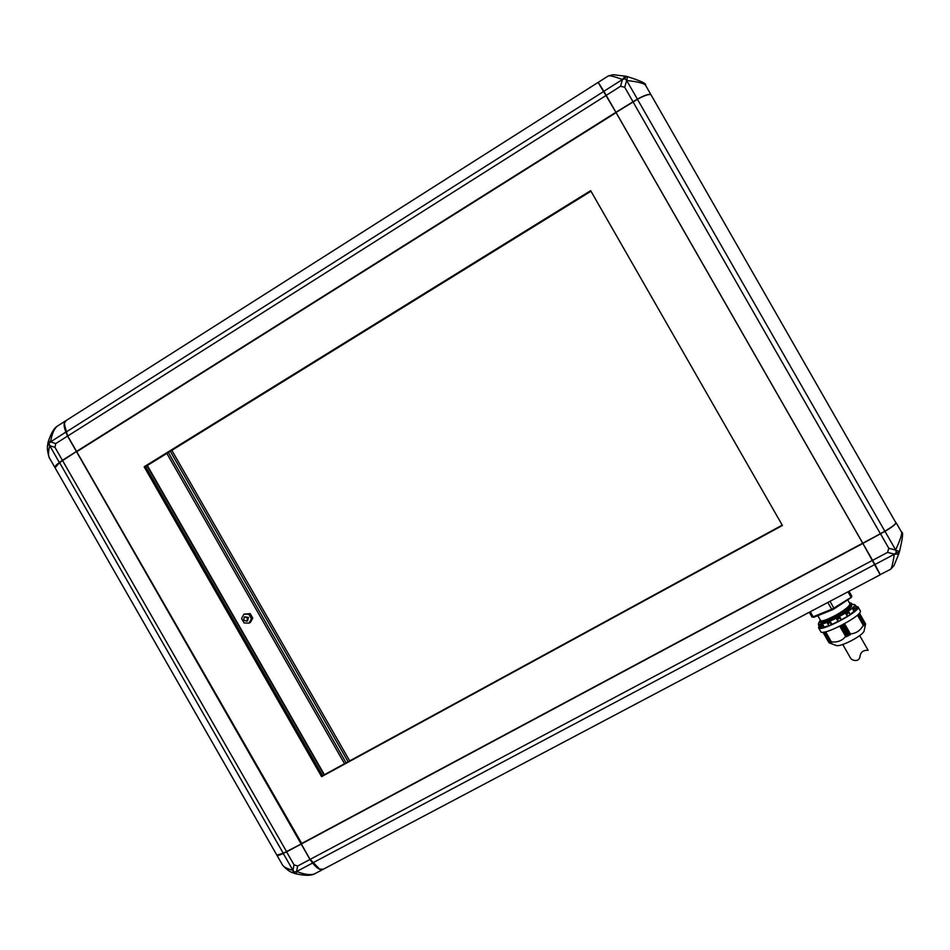 <?xml version="1.0" encoding="UTF-8"?>
<svg xmlns="http://www.w3.org/2000/svg" width="950" height="950" viewBox="0 0 950 950"><rect width="100%" height="100%" fill="white"/><g stroke="black" fill="none" stroke-linecap="round" stroke-linejoin="round"><path stroke-width="1.43" d="M294.464 872.064L292.933 870.283L294.025 864.844L297.647 866.032L296.554 871.471L294.464 872.064L294.678 873.489L296.174 873.846C304.867 875.769 310.971 875.781 314.462 873.905M276.973 855.332L282.483 864.951C283.848 867.124 287.304 868.882 292.837 870.248L293.372 872.931L294.334 872.753M49.78 445.621L49.02 443.401L50.576 441.869L55.753 443.567L54.958 447.319L49.768 445.728L47.809 444.066L47.975 442.7M54.993 467.649L54.981 467.626C54.471 466.759 55.931 465.049 59.375 462.508L49.768 445.728C48.201 451.309 48.082 455.383 49.424 457.936L54.91 467.507M49.02 443.401L47.975 442.629L48.426 441.18C51.086 433.224 53.996 428.236 57.19 426.206M296.554 871.471L296.174 873.846M323.214 869.286L323.012 869.393C320.174 870.402 316.718 868.276 312.633 863.016L296.673 871.494C304.558 874.57 310.496 875.377 314.486 873.893L314.806 873.727M294.025 864.844L286.591 851.865L283.231 853.456C279.371 855.273 277.269 855.867 276.925 855.249L276.913 855.214M286.674 851.782L62.486 460.453L76.487 451.488L59.458 462.65L55.064 467.78L276.842 855.095L283.147 853.302L301.233 843.992L283.326 853.385L277.269 855.332M55.053 466.937L62.51 460.275M54.958 447.319L62.391 460.311L76.487 451.488L67.723 436.014L301.72 843.469L862.707 543.198L616.087 112.658L77.223 451.416M59.375 462.508L62.391 460.311M65.538 420.909L57.891 425.766C54.399 428.129 51.977 433.461 50.611 441.762L48.426 441.18M297.647 866.032L309.997 859.465L301.174 844.051L286.591 851.865M312.633 863.016L309.997 859.465M319.473 869.048L310.032 859.37L301.328 843.98L310.032 859.37M880.139 574.809L872.397 560.417L310.139 859.37L319.663 869.131L323.404 869.179M598.108 82.413L66.168 420.506L64.362 423.272L66.025 431.989L67.723 436.014L606.076 95.475L598.12 82.389L615.944 112.314L606.266 95.439M67.688 436.121L64.267 423.985M55.753 443.567L67.581 436.086L65.882 432.084C63.531 426.17 63.519 422.37 65.859 420.684M76.404 451.499L67.581 436.086M872.539 560.274L862.873 543.4L880.163 574.786L323.154 869.309M896.408 552.472L894.354 554.135L887.549 552.389L888.796 548.281L895.601 550.038L896.408 552.472L899.092 552.734M887.549 552.389L872.587 560.346L874.938 564.526L894.318 554.242L898.712 554.064L893.998 565.63L890.625 569.264C891.777 567.969 893.012 562.958 894.318 554.242L894.354 554.135M890.518 569.323L880.211 574.619M622.511 79.562L624.969 78.601L626.656 80.513L624.708 87.258L620.564 86.284L622.393 79.539L625.112 76.202M598.31 82.448L603.856 91.271L622.393 79.539C614.329 76.439 609.568 75.276 608.107 76.059L598.31 82.282M624.969 78.601L626.157 76.297L627.499 76.653C640.822 80.904 646.819 83.731 645.489 85.144M301.091 843.897L76.487 451.654M645.596 85.369L645.513 85.179C643.72 83.196 637.474 81.653 626.774 80.548L627.499 76.653M645.513 85.179L651.082 94.917M895.601 550.038L899.413 551.57M885.008 531.359L895.636 549.908C900.137 540.194 902.12 534.292 901.597 532.226L896.052 522.559C896.254 523.901 892.572 526.834 885.008 531.359L862.707 543.198M620.564 86.284L606.231 95.356L615.921 112.278L637.403 99.097C645.169 94.929 649.717 93.504 651.047 94.846M603.856 91.271L606.231 95.356M76.546 451.404L615.754 112.385M862.707 543.507L301.328 843.98M624.708 87.258L632.926 101.591M651.213 95.19L650.607 94.596C648.506 94.109 644.136 95.665 637.498 99.275L616.028 112.444L637.379 99.168C643.803 95.677 648.102 94.121 650.251 94.513M874.938 564.526L880.329 574.702M888.796 548.281L880.579 533.947M895.909 523.011L895.874 523.153C895.007 524.804 891.373 527.547 884.937 531.359L862.873 543.4L872.587 560.346M862.873 543.4L884.913 531.181C891.409 527.333 895.078 524.566 895.945 522.892L651.142 95.012M880.519 533.947L632.902 101.65M616.028 112.444L862.79 543.246M590.983 191.235L145.611 466.557L322.62 775.663L782.23 525.112M144.139 466.771L321.587 776.661L782.432 525.469L590.663 190.665L144.139 466.771L145.611 466.557M322.62 775.663L321.587 776.661M171.855 450.336L349.695 760.903M170.335 451.274L348.128 761.758M146.989 465.702L324.033 774.891M247.606 617.904L244.411 616.93L243.616 620.207L246.834 621.169L247.606 617.904M247.439 620.873L248.496 617.476L244.696 616.799M244.138 622.974L249.066 623.105L251.429 618.747L248.864 614.27L243.936 614.151L241.573 618.498L244.138 622.974M249.066 623.105L250.396 622.44L252.759 618.106L250.194 613.629L243.936 614.151M166.844 453.435L344.529 763.717M147.333 465.5L324.389 774.701M168.376 452.485L346.109 762.862M251.429 618.747L252.759 618.106M248.864 614.27L250.194 613.629M832.307 609.805L833.186 609.342L831.713 609.235L833.863 608.107L830.015 601.303M827.521 623.188L829.029 625.706L831.832 624.459L830.526 621.989L827.533 623.176L830.538 621.977L831.915 624.376L840.999 620.148L840.026 617.369L836.689 619.115L840.026 617.357L841.403 619.768L848.089 615.98L850.06 614.662L848.991 612.275L845.939 613.89L848.659 612.073M849.039 591.244L851.758 596.006L849.039 591.256M847.732 599.854L849.87 603.594C849.941 605.874 845.476 609.615 836.475 614.828C827.509 619.602 822.237 621.526 820.658 620.623L820.634 620.564M864.096 631.049L864.072 631.168C862.98 633.531 858.729 636.714 851.319 640.716C844.004 644.397 839.076 646.024 836.534 645.608L836.439 645.572M863.574 620.362L859.429 613.13L865.592 623.924L865.212 623.271L864.156 625.29L858.111 614.531M863.384 625.623L863.942 624.72M863.526 625.86L863.265 625.278C860.391 630.574 856.104 633.448 850.404 633.923L849.929 634.992L843.731 624.174M842.318 624.922L848.528 635.764L849.015 634.742L849.929 634.992M848.528 635.764L842.092 625.053M850.856 603.096L851.438 603.523C851.521 605.957 846.664 609.995 836.903 615.624C827.189 620.766 821.477 622.844 819.755 621.846L819.731 621.395M820.076 622.404L820.111 622.464C821.833 623.473 827.557 621.407 837.259 616.265C847.032 610.624 851.877 606.587 851.806 604.153L849.454 602.87C862.588 602.656 812.594 629.826 820.396 620.172L820.111 622.464C820.551 623.176 822.308 622.998 825.408 621.941L820.503 622.737M819.862 620.896L818.377 623.711C819.589 628.271 857.731 608.119 854.513 604.58L851.818 604.176M855.736 609.591L856.425 608.083L854.964 605.364M836.534 645.608L829.219 642.889L822.985 632.261L828.744 642.319L831.012 642.592L830.443 642.141L831.962 642.402L831.416 641.915C837.52 642.509 842.258 640.68 845.643 636.405L846.581 636.69L840.406 625.908M856.283 606.326L857.992 606.884C861.579 610.803 819.898 632.795 818.556 627.736L818.971 626.074M857.992 606.884L860.273 610.862C863.894 614.852 822.201 636.821 820.812 631.691L820.764 631.584M827.533 623.568L830.443 622.701L831.191 624.839M829.029 625.706L827.676 623.806M821.596 627.036L820.859 625.694L822.569 625.397L823.365 627.463L828.721 625.646M809.293 612.263L812.001 616.989L813.176 616.776L810.291 611.741M827.83 602.466L831.713 609.235L813.176 616.776L813.96 617.239L812.001 616.989M847.97 591.814L850.867 596.885L851.758 596.006L851.663 596.992L833.863 608.107L834.076 608.879L850.867 597.776M833.186 609.33L834.076 608.879L833.186 609.342M832.248 609.817L813.96 617.239M834.1 608.831L850.796 597.823M849.87 607.751C847.436 610.351 843.303 613.308 837.484 616.597L824.339 622.286M851.295 606.136L849.538 609.116C843.731 613.854 836.475 617.904 827.783 621.264M849.538 609.116L851.39 605.993M851.627 605.601L851.485 606.836M840.667 625.777L846.854 636.595L847.352 635.621L848.291 635.883M818.781 624.399L820.325 627.047L821.797 627.38M824.03 627.143L822.807 624.661L820.954 624.981L822.831 624.649L824.208 627.036M847.293 616.301L845.916 613.89L848.089 615.98M850.191 614.377L854.026 611.373L852.649 608.974L854.038 607.584L852.649 608.974M856.425 608.083L856.971 607.359L854.822 605.079M854.026 611.373L855.843 609.841M850.06 614.662L849.763 613.771M838.09 621.561L836.724 619.174L838.09 621.561M822.023 627.689L823.365 627.463M818.472 624.803L819.601 627.321L820.325 627.047M855.095 605.684L855.843 605.839L855.416 605.174M855.855 609.924L854.062 607.572M852.684 608.962L854.869 610.921M836.689 619.115L838.601 621.407M820.954 624.981L820.859 625.694M820.123 627.154L818.722 624.316M818.615 624.138L818.781 624.815M840.999 620.148L840.192 617.975L837.128 619.59M830.466 622.084L830.443 622.701M857.078 607.632L855.843 605.839M822.676 624.779L822.569 625.397M819.601 627.321L818.686 625.373M850.523 658.053L850.547 658.089C851.449 660.262 859.311 663.088 860.082 655.963C861.151 649.064 868.502 650.512 868.11 650.251L859.714 635.597M283.231 853.456L292.933 870.283M283.326 853.385L59.494 462.472M65.882 432.084L50.576 441.869M874.903 564.466L312.669 862.921M65.989 432.119L603.903 91.354M637.403 99.097L626.656 80.513M884.937 531.359L637.379 99.168M849.122 612.536L846.592 614.211M841.688 603.856L839.278 605.435M825.621 631.809L831.416 641.915M829.659 642.283L823.864 632.166M824.79 631.999L830.597 642.141M820.586 620.504C819.031 625.623 855.511 605.673 849.751 603.381M851.865 604.853C851.782 605.957 850.119 607.774 846.842 610.304L825.408 621.941L846.842 610.304C850.678 607.383 852.328 605.34 851.794 604.153M824.766 622.155L826.144 621.716L824.766 622.155M863.265 625.278L857.446 615.125M844.562 623.722L850.404 633.923M845.643 636.405L839.8 626.216M859.418 613.154L865.212 623.271M855.285 605.613L856.627 607.976M852.851 608.926L854.216 611.301M846.046 613.902L847.412 616.289M863.324 625.219L857.506 615.078L863.348 625.231M844.348 623.841L850.226 634.101M828.946 642.354L823.151 632.249M845.904 636.369L840.026 626.109M859.299 613.284L865.129 623.449M853.456 609.164L854.739 607.893M843.992 624.031L850.167 634.826M864.714 623.889L858.907 613.736L864.702 623.889M864.025 624.589L858.206 614.436L864.037 624.601M858.8 613.842L864.631 624.019M843.149 624.494L849.015 634.742M847.115 635.74L841.237 625.492M842.911 624.613L848.789 634.873M847.352 635.621L841.474 625.361M294.678 873.489L293.372 872.931C290.201 872.148 286.627 869.582 282.649 865.248M47.797 444.208C46.918 447.319 47.393 451.772 49.222 457.579M314.486 873.893L323.012 869.393M901.597 532.226C903.438 531.644 902.738 538.068 899.496 551.499L898.7 554.099M626.109 76.285L613.071 74.706L608.368 75.893M246.834 621.169L247.724 620.73M817.831 615.683L820.658 620.623M864.072 631.168L865.592 623.924M854.513 604.568L854.976 605.364M825.538 631.833L831.333 641.951M823.721 632.189L829.504 642.271M824.648 632.035L830.443 642.141M814.043 617.215L832.295 609.817M818.377 623.711L818.829 624.494M818.556 627.736L820.812 631.691M855.463 609.116L855.891 609.852M848.991 612.275L850.25 614.472M850.547 658.089L842.757 644.492"/></g></svg>
